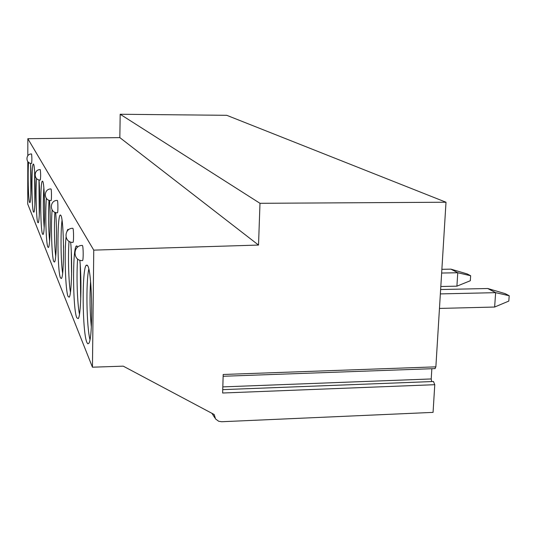 <?xml version="1.0" encoding="UTF-8"?>
<svg xmlns="http://www.w3.org/2000/svg" width="536" height="536" viewBox="0 0 536 536"><rect width="100%" height="100%" fill="white"/><g stroke="black" fill="none" stroke-linecap="round" stroke-linejoin="round"><path stroke-width="0.8" d="M435.868 366.845L223.197 374.483L222.634 393.009L434.77 384.694L433.068 412.378L221.656 421.732L218.701 421.276L215.593 418.998L214.166 414.502L123.246 366.155L92.447 367.193L93.76 250.131L258.526 245.059L259.987 203.305L446.006 202.233L435.868 366.845L434.89 368.601M446.006 202.233L226.755 115.314L120.185 114.262L259.987 203.305M433.47 381.518L434.77 384.694M431.661 381.572L431.225 378.952L431.849 368.708M258.526 245.059L119.836 137.618L120.185 114.262M93.76 250.131L27.838 138.697L119.836 137.618M92.447 367.193L27.725 204.035L27.798 161.557M27.805 155.762L27.838 138.697M28.542 162.328C27.698 174.039 28.348 200.116 29.56 202.367L29.849 202.635C31.068 202.822 31.55 176.31 30.545 163.299M33.467 211.914L33.808 212.209C35.698 212.336 35.49 166.381 33.58 164.204L33.319 164.023C31.436 163.996 31.577 208.417 33.467 211.914M36.548 178.515C35.544 191.386 36.314 219.619 37.768 222.42L38.17 222.768C39.617 222.742 40.207 194.354 39.028 179.902M42.532 234.058L43.007 234.453C45.299 234.232 45.037 184.123 42.733 181.369L42.364 181.135C40.086 181.403 40.247 229.703 42.532 234.058M46.351 198.313C45.131 212.531 46.049 243.458 47.831 247.016L48.414 247.471C50.156 247.083 50.873 216.584 49.48 200.39M52.119 209.924C50.759 224.879 51.778 257.474 53.768 261.521L54.478 262.057C56.401 261.394 57.198 229.756 55.664 212.551M60.468 277.882L61.339 278.499C64.481 277.179 64.059 219.459 60.87 215.412L60.2 215.043C57.071 216.209 57.319 271.585 60.468 277.882M66.035 237.307C64.24 253.716 65.493 291.075 68.072 296.475L69.171 297.192C71.549 295.691 72.507 261.622 70.658 242.051M68.521 229.79L67.737 229.455L66.879 231.592M77.693 247.089L76.353 245.997C72.387 248.403 72.775 309.486 76.795 317.788L78.202 318.619C80.856 316.454 81.901 281.119 79.851 260.188M86.899 342.457L87.817 343.824L88.728 343.409C93.231 339.228 92.319 271.987 87.69 265.755L86.283 265.186C81.787 268.596 82.303 332.829 86.899 342.457M31.611 163.42C31.972 160.512 31.959 157.37 31.584 153.993L31.537 153.966C25.4 153.738 25.48 163.661 31.611 163.42L31.591 163.42M40.321 180.049C40.756 176.853 40.743 173.389 40.287 169.657L40.22 169.617C33.453 169.396 33.56 180.351 40.321 180.049L40.287 180.049M51.081 200.591C51.63 200.518 51.59 189.67 51.041 188.994L50.947 188.94C43.396 188.739 43.537 200.973 51.081 200.591L51.027 200.591M57.473 212.785C58.082 212.645 58.035 201.255 57.426 200.477L57.305 200.417C49.299 200.236 49.466 213.221 57.473 212.785L57.406 212.785M73.003 242.379C73.78 242.024 73.707 229.388 72.923 228.363L72.742 228.276C63.617 228.175 63.885 242.982 73.003 242.379L72.883 242.379M82.571 260.576C83.455 260.054 83.355 246.714 82.464 245.522L82.222 245.421C72.42 245.388 72.769 261.32 82.571 260.576L82.397 260.583M30.874 194.039L30.673 165.276M34.867 204.25L34.632 172.009M39.275 215.385L38.981 179.888M44.16 227.612C43.168 214.42 43.061 201.208 43.831 187.989M49.6 241.14C48.474 228.329 48.273 214.695 49.004 200.243M55.704 256.215C54.417 246.312 54.029 224.711 54.9 212.276M62.605 273.139C60.803 261.494 60.481 232.075 62.029 220.417M63.556 247.974L63.529 245.528M70.451 292.308C68.628 282.07 67.925 256.329 69.037 241.307M71.569 275.062L71.275 251.531M79.475 314.223C77.278 303.825 76.353 275.578 77.62 258.989M80.715 299.771L80.212 264.771M89.954 339.563C86.551 326.437 85.834 282.224 88.788 269.112M91.321 326.973C89.894 311.825 89.646 296.683 90.571 281.554M440.813 286.505L456.907 286.164L470.32 280.737L470.648 275.732L467.137 273.909L450.917 269.146L441.872 269.307M456.907 286.164L457.764 272.744L470.648 275.732M450.917 269.146L457.764 272.744L441.644 273.045M439.466 308.428L494.634 307.034L508.818 301.078L509.2 295.725L505.153 293.627L487.74 288.509L440.632 289.534M494.634 307.034L495.633 292.663L509.2 295.725M487.74 288.509L495.633 292.663L440.358 293.902M431.225 378.952L222.822 386.892M223.144 376.272L435.219 368.587M222.735 389.638L433.497 381.505M214.983 418.06L211.928 413.31M60.588 215.043L60.2 215.043M68.26 229.448L67.737 229.455M77.07 245.99L76.353 245.997M87.288 265.173L86.283 265.186"/></g></svg>

